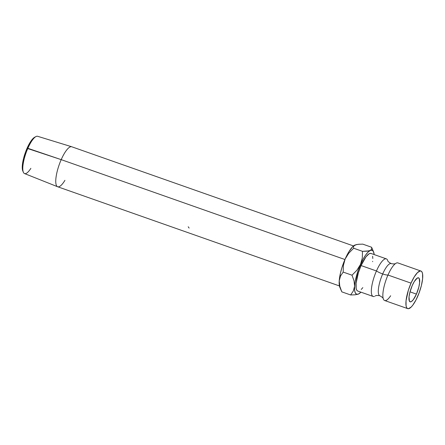 <?xml version="1.0" encoding="UTF-8"?>
<svg xmlns="http://www.w3.org/2000/svg" width="445" height="445" viewBox="0 0 445 445"><rect width="100%" height="100%" fill="white"/><g stroke="black" fill="none" stroke-linecap="round" stroke-linejoin="round"><path stroke-width="0.67" d="M396.595 262.978A19.925 5.529 109.4 0 0 387.973 275.027A8.477 2.136 23.7 0 1 382.683 273.959A17.055 4.734 -70.6 0 1 391.416 263.718A17.055 4.734 109.4 0 0 382.683 273.959A8.477 2.136 -156.3 0 0 387.973 275.027A19.925 5.529 109.4 0 0 383.356 298.99A19.925 5.529 109.4 0 0 390.66 295.758M379.607 295.664A17.055 4.734 -70.6 0 1 382.683 273.959A17.055 4.734 109.4 0 0 379.607 295.664M353.508 245.952L71.751 146.772A21.199 5.885 109.4 0 0 61.204 159.644L27.863 148.307A19.758 5.485 -70.6 0 1 35.923 136.576L34.654 137.249A18.651 5.179 109.4 0 0 27.045 148.324L61.204 159.644A21.199 5.885 -70.6 0 1 71.689 146.75L37.636 136.292A19.758 5.485 109.4 0 0 27.863 148.307A19.758 5.485 109.4 0 0 24.52 173.561L57.611 186.739A21.199 5.885 -70.6 0 1 61.204 159.644L344.931 259.518L61.204 159.644A21.199 5.885 109.4 0 0 57.678 186.761L339.435 285.94M416.431 294.106A12.716 3.532 -70.6 0 1 410.101 301.832A12.716 3.532 -70.6 0 1 412.22 285.562L409.823 292.543L409.038 296.832L409.378 301.104L410.563 301.882L411.38 301.582L413.327 299.646L416.431 294.106L418.828 287.125L419.607 282.836L419.273 278.564L418.767 277.947L417.271 278.086L414.273 281.574L412.22 285.562A12.716 3.532 -70.6 0 1 418.55 277.836A12.716 3.532 -70.6 0 1 416.431 294.106L410.006 291.848L416.431 294.106M411.024 283.137A19.925 5.529 -70.6 0 1 420.942 271.038A19.925 5.529 -70.6 0 1 417.627 296.531A19.925 5.529 -70.6 0 1 407.709 308.63A19.925 5.529 -70.6 0 1 411.024 283.137L387.973 275.027L411.024 283.137L414.245 276.89L417.471 272.613L420.225 270.961L421.282 271.211L422.077 272.179L422.572 273.82L422.605 278.87L421.376 285.59L419.073 292.955L416.053 299.847L412.765 305.209L411.18 307.056L408.427 308.708L407.37 308.457L406.574 307.489L406.079 305.849L406.046 300.798L408.31 290.407L411.024 283.137M420.942 271.038L397.891 262.923A19.925 5.529 109.4 0 0 387.973 275.027A19.925 5.529 109.4 0 0 384.658 300.514L407.709 308.63M374.429 296.403A19.925 5.529 -70.6 0 1 376.448 270.966A8.477 2.136 -156.3 0 0 382.683 273.959A8.477 2.136 23.7 0 1 376.448 270.966A19.925 5.529 -70.6 0 1 386.366 258.868L370.997 253.455A19.925 5.529 109.4 0 0 361.079 265.559L376.448 270.966L361.079 265.559L358.364 272.824L356.1 283.215L356.134 288.265L356.629 289.912L357.424 290.88M358.731 293.928A23.318 6.469 -70.6 0 1 358.459 294.067A23.318 6.469 -70.6 0 1 354.593 286.23A23.318 6.469 -70.6 0 1 360.517 264.419L356.907 270.237L352.012 275.199L354.031 280.801L354.593 286.23L353.33 290.986L350.638 294.963L355.188 294.801L358.731 293.928A23.318 6.469 -70.6 0 0 360.934 292.165L358.459 294.067L356.617 294.24L355.31 292.916L354.62 290.184L354.593 286.23L355.238 281.323L358.303 270.032L362.998 259.335L365.573 255.135L368.065 252.104L370.307 250.44L372.142 250.268L373.45 251.586L374.167 254.573A23.318 6.469 -70.6 0 0 373.555 251.814L371.586 247.242L371.736 249.061L370.307 250.44A23.318 6.469 -70.6 0 1 373.555 251.814M361.234 289.473L362.82 287.631M372.621 261.671L372.66 261.287M372.804 258.501L372.626 256.242M371.341 253.628L370.279 253.377L368.994 253.85L365.94 256.876L361.079 265.559A19.925 5.529 109.4 0 0 357.763 291.047L373.132 296.459A19.925 5.529 -70.6 0 1 376.448 270.966A19.925 5.529 -70.6 0 1 387.667 260.392M371.586 247.242L362.758 244.133L371.586 247.242L371.736 249.061L370.307 250.44L368.894 250.885L362.486 251.336L362.302 257.95L360.517 264.419A23.318 6.469 -70.6 0 1 370.307 250.44L367.058 251.175L362.486 251.336L362.302 257.95L360.517 264.419L356.907 270.237L352.012 275.199L354.031 280.801L354.593 286.23L353.33 290.986L350.638 294.963L341.81 291.853L339.791 286.252L339.229 280.823L340.425 273.208L341.971 267.512L345.153 259.007L348.913 251.698L352.696 246.691L355.917 244.756M339.941 287.509L339.251 284.778L339.229 280.823A23.318 6.469 109.4 0 0 339.835 287.281L341.471 291.091M358.459 294.067L355.188 294.801L350.638 294.963L341.81 291.853L339.791 286.252L339.229 280.823L340.486 276.067L343.184 272.09L343.368 265.481L345.153 259.007A23.318 6.469 109.4 0 0 339.229 280.823L340.486 276.067L343.184 272.09L343.368 265.481L344.024 262.205L345.153 259.007L348.763 253.188L353.658 248.232L362.486 251.336L353.658 248.232L353.508 246.413L354.676 245.156A23.318 6.469 109.4 0 0 354.665 245.167A23.318 6.469 109.4 0 0 345.153 259.007L348.763 253.188L353.658 248.232L353.508 246.413L353.986 245.657L356.35 244.583L359.599 244.194M343.184 272.09L352.012 275.199L343.184 272.09M354.938 245.028L358.18 244.299L362.758 244.133M64.931 180.325A21.199 5.885 -70.6 0 1 57.611 186.739M22.879 171.125L22.25 167.465L22.389 164.856L23.535 158.565L25.688 151.673L30.06 142.478L33.08 138.473L34.677 137.244M189.125 228.074L188.196 226.761M30.872 168.332A19.758 5.485 -70.6 0 1 23.363 172.26A19.758 5.485 -70.6 0 1 27.863 148.307L27.045 148.324A18.651 5.179 109.4 0 0 22.795 170.941L23.363 172.26M395.816 263.362C395.182 263.985 393.636 264.069 391.172 263.601C388.808 262.261 387.651 261.226 387.706 260.503M383.312 298.879C383.373 298.156 382.216 297.121 379.846 295.78C377.388 295.313 375.836 295.397 375.207 296.02"/></g></svg>
